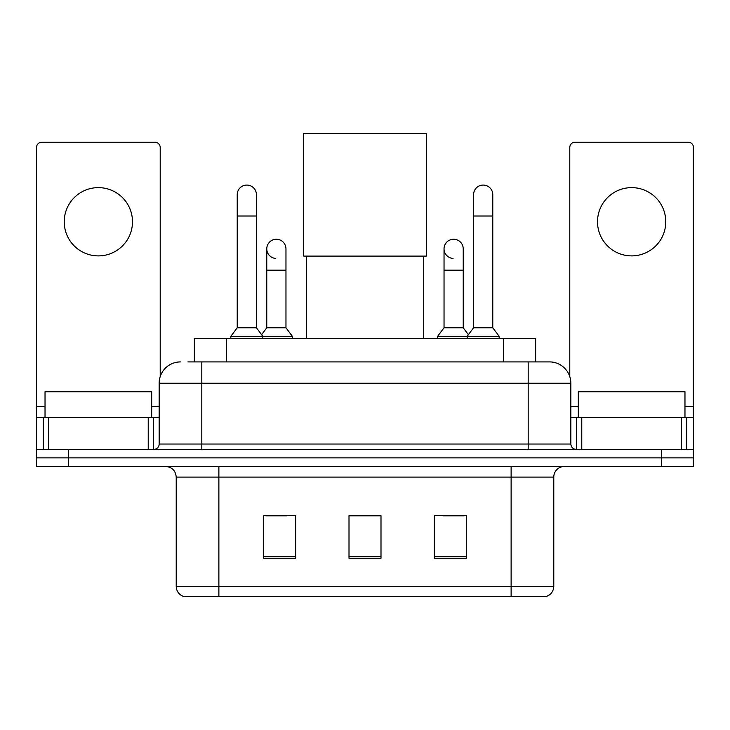 <?xml version="1.0" encoding="UTF-8"?>
<svg xmlns="http://www.w3.org/2000/svg" width="730" height="730" viewBox="0 0 730 730"><rect width="100%" height="100%" fill="white"/><g stroke="black" fill="none" stroke-linecap="round" stroke-linejoin="round"><path stroke-width="1.09" d="M194.372 361.907L194.372 338.446L535.628 338.446L535.628 361.907M188.44 361.907L549.188 361.907M187.957 361.907L201.818 361.907L201.818 383.241L159.158 383.241L159.158 444.032A5.329 5.329 0 0 1 153.82 449.361M180.483 361.907A21.334 21.334 0 0 0 159.158 383.241M549.517 361.907A21.334 21.334 0 0 1 570.842 383.241L570.842 444.032C571.161 447.271 572.94 449.05 576.18 449.361M68.492 449.361L36.5 449.361L36.5 457.902L68.492 457.902L36.5 457.902L36.5 466.434L68.492 466.434L68.492 457.902L661.508 457.902L68.492 457.902L68.492 449.361L661.508 449.361L661.508 457.902L693.5 457.902L661.508 457.902L661.508 466.434L68.492 466.434M661.508 466.434L693.5 466.434L693.5 417.368L693.5 449.361L661.508 449.361M553.778 586.309C553.486 591.419 550.922 594.831 546.104 596.547L511.119 596.547L511.119 586.309L553.778 586.309L553.778 477.091A10.667 10.667 0 0 1 564.445 466.434M176.222 586.309L218.881 586.309L218.881 596.547L511.119 596.547L183.896 596.547A10.667 10.667 0 0 1 176.222 586.309L176.222 477.091C175.583 470.622 172.034 467.063 165.555 466.434M466.324 558.258L466.324 515.599L434.323 515.599L434.323 558.258L466.324 558.258M295.677 558.258L295.677 515.599L263.676 515.599L263.676 558.258L295.677 558.258M380.996 558.258L380.996 515.599L349.004 515.599L349.004 558.258L380.996 558.258M265.702 515.818L287.036 515.818M442.964 515.818L464.298 515.818M380.996 515.818L349.004 515.818M151.685 417.368L151.685 391.773L45.032 391.773L45.032 417.368M98.358 187.628A34.127 34.127 0 0 0 64.231 221.765A34.127 34.127 0 0 0 98.358 255.892A34.127 34.127 0 0 0 132.486 221.765A34.127 34.127 0 0 0 98.358 187.628M148.226 449.361L148.226 417.368L48.499 417.368L48.499 449.361M160.217 376.58L160.217 147.533A5.329 5.329 0 0 0 154.888 142.195L41.829 142.195A5.329 5.329 0 0 0 36.5 147.533L36.5 417.368L48.499 417.368M148.226 417.368L159.158 417.368M36.5 449.361L36.5 417.368M306.335 256.102L306.335 338.446M423.665 256.102L423.665 338.446M303.671 133.453L426.329 133.453L426.329 256.102L303.671 256.102L303.671 133.453M237.223 215.998L256.422 215.998L256.422 327.779L237.223 327.779L237.223 194.673A9.599 9.599 0 0 1 247.424 185.091A9.599 9.599 0 0 1 256.422 194.673A9.599 9.599 0 0 0 247.424 185.091M237.223 327.779L230.826 336.311L230.826 338.446M256.422 327.779L262.827 336.311L230.826 336.311M285.968 327.779L285.968 270.182L266.769 270.182L266.769 327.779L285.968 327.779L292.365 336.311L262.827 336.311L262.827 338.446M473.578 215.998L492.777 215.998L492.777 327.779L473.578 327.779L473.578 194.673A9.599 9.599 0 0 1 483.78 185.091A9.599 9.599 0 0 1 492.777 194.673A9.599 9.599 0 0 0 483.78 185.091M473.578 327.779L467.173 336.311L467.173 338.446M492.777 327.779L499.174 336.311L437.635 336.311L437.635 338.446M499.174 336.311L499.174 338.446M275.767 258.429A9.599 9.599 0 0 1 266.769 248.848A9.599 9.599 0 0 1 276.971 239.276A9.599 9.599 0 0 1 285.968 248.848L285.968 270.182M266.769 327.779L261.596 334.678M292.365 336.311L292.365 338.446M453.029 258.429A9.599 9.599 0 0 1 444.032 248.848A9.599 9.599 0 0 1 454.233 239.276A9.599 9.599 0 0 1 463.231 248.848L463.231 270.182L444.032 270.182L444.032 248.848M463.231 270.182L463.231 327.779L444.032 327.779L444.032 270.182M444.032 327.779L437.635 336.311M463.231 327.779L468.405 334.678M631.642 187.628A34.127 34.127 0 0 0 597.514 221.765A34.127 34.127 0 0 0 631.642 255.892A34.127 34.127 0 0 0 665.769 221.765A34.127 34.127 0 0 0 631.642 187.628M681.501 449.361L681.501 417.368L581.773 417.368L581.773 449.361M681.501 417.368L693.5 417.368L693.5 147.533A5.329 5.329 0 0 0 688.171 142.195L575.112 142.195A5.329 5.329 0 0 0 569.783 147.533L569.783 376.58M570.842 417.368L581.773 417.368M684.968 417.368L684.968 391.773L578.315 391.773L578.315 417.368M226.364 361.907L226.364 338.446M503.636 361.907L503.636 338.446M201.818 449.361L201.818 444.032L570.842 444.032M159.158 444.032L201.818 444.032L201.818 383.241L528.182 383.241L528.182 449.361M570.842 383.241L528.182 383.241L528.182 361.907M511.119 466.434L511.119 477.091L176.222 477.091M553.778 477.091L511.119 477.091L511.119 586.309L218.881 586.309L218.881 466.434M380.996 556.78L349.004 556.78M295.677 556.78L263.676 556.78M466.324 556.78L434.323 556.78M159.158 406.701L151.685 406.701M45.032 406.701L36.5 406.701M153.473 417.368L153.473 449.361M36.582 417.368L36.582 449.361M43.243 449.361L43.243 417.368M693.5 406.701L684.968 406.701M578.315 406.701L570.842 406.701M693.418 449.361L693.418 417.368M686.757 417.368L686.757 449.361M576.527 449.361L576.527 417.368M256.422 215.998L256.422 194.673M492.777 215.998L492.777 194.673M266.769 270.182L266.769 248.848"/></g></svg>
